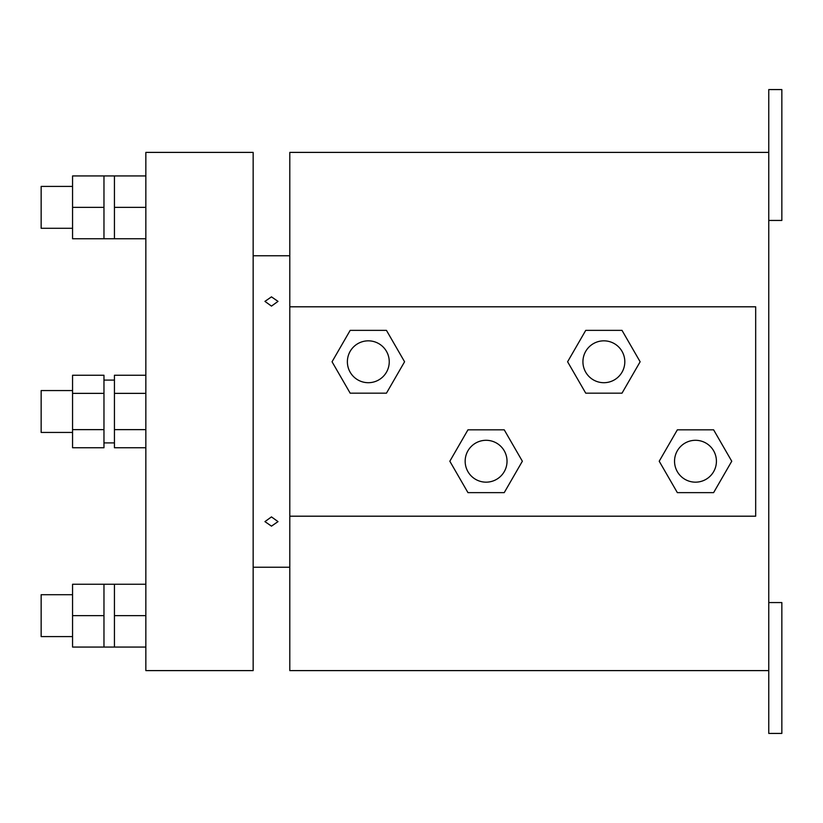 <?xml version="1.0" encoding="UTF-8"?>
<svg xmlns="http://www.w3.org/2000/svg" width="823" height="823" viewBox="0 0 823 823"><rect width="100%" height="100%" fill="white"/><g stroke="black" fill="none" stroke-linecap="round" stroke-linejoin="round"><path stroke-width="1.23" d="M716.422 461.23A20.935 20.935 0 0 0 695.476 440.295A20.935 20.935 0 0 0 674.541 461.23A20.935 20.935 0 0 0 695.476 482.165A20.935 20.935 0 0 0 716.422 461.23M507.03 461.23A20.935 20.935 0 0 0 486.095 440.295A20.935 20.935 0 0 0 465.16 461.23A20.935 20.935 0 0 0 486.095 482.165A20.935 20.935 0 0 0 507.03 461.23M624.811 361.77A20.935 20.935 0 0 0 603.876 340.835A20.935 20.935 0 0 0 582.931 361.77A20.935 20.935 0 0 0 603.876 382.705A20.935 20.935 0 0 0 624.811 361.77M389.248 361.77A20.935 20.935 0 0 0 368.313 340.835A20.935 20.935 0 0 0 347.378 361.77A20.935 20.935 0 0 0 368.313 382.705A20.935 20.935 0 0 0 389.248 361.77M271.477 516.895L264.934 521.617L271.477 526.144L278.02 521.617L271.477 516.895M271.477 296.856L264.934 301.383L271.477 306.105L278.02 301.383L271.477 296.856M103.965 380.092L114.438 380.092L103.965 380.092M41.15 390.565L72.558 390.565L41.15 390.565L41.15 432.435L72.558 432.435M72.558 636.591L41.15 636.591L41.15 594.71L72.558 594.71M103.965 442.908L114.438 442.908M72.558 228.29L41.15 228.29L41.15 186.41L72.558 186.41M768.764 220.441L781.85 220.441L781.85 89.573L768.764 89.573L768.764 733.427L781.85 733.427L781.85 602.559L768.764 602.559M768.764 152.389L289.799 152.389L289.799 516.196L755.679 516.196L755.679 306.804L289.799 306.804M145.846 152.389L145.846 670.611L253.155 670.611L253.155 152.389L145.846 152.389M731.75 461.23L713.613 429.822L677.35 429.822L659.213 461.23L677.35 492.638L713.613 492.638L731.75 461.23M522.358 461.23L504.232 429.822L467.958 429.822L449.831 461.23L467.958 492.638L504.232 492.638L522.358 461.23M585.739 330.362L567.603 361.77L585.739 393.178L622.003 393.178L640.14 361.77L622.003 330.362L585.739 330.362M404.577 361.77L386.45 330.362L350.176 330.362L332.05 361.77L350.176 393.178L386.45 393.178L404.577 361.77M72.558 207.345L103.965 207.345L103.965 238.752L72.558 238.752L72.558 175.937L145.846 175.937M103.965 238.752L114.438 238.752L114.438 175.937M289.799 516.196L289.799 670.611L768.764 670.611M114.438 207.345L145.846 207.345M114.438 238.752L145.846 238.752M103.965 207.345L103.965 175.937M145.846 375.237L114.438 375.237L114.438 447.763L145.846 447.763M114.438 393.363L145.846 393.363M114.438 429.637L145.846 429.637M103.965 429.637L72.558 429.637L72.558 447.763L103.965 447.763L103.965 375.237L72.558 375.237L72.558 393.363L103.965 393.363M72.558 429.637L72.558 393.363M103.965 647.063L103.965 615.655L72.558 615.655L72.558 647.063L114.438 647.063L114.438 584.248L145.846 584.248M114.438 615.655L145.846 615.655M114.438 647.063L145.846 647.063M103.965 615.655L103.965 584.248L114.438 584.248M72.558 615.655L72.558 584.248L103.965 584.248M253.155 255.768L289.799 255.768M253.155 567.232L289.799 567.232"/></g></svg>
